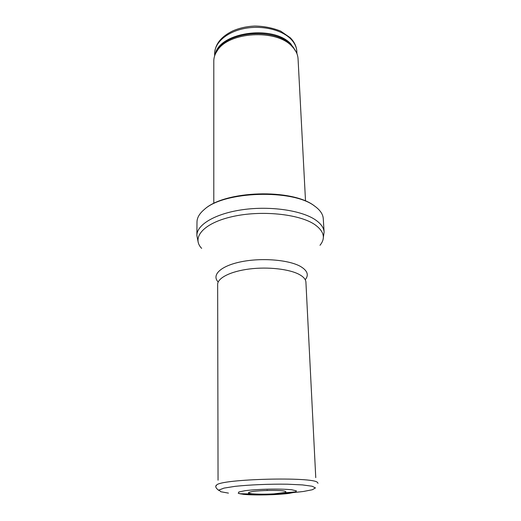 <?xml version="1.0" encoding="UTF-8"?>
<svg xmlns="http://www.w3.org/2000/svg" width="521" height="521" viewBox="0 0 521 521"><rect width="100%" height="100%" fill="white"/><g stroke="black" fill="none" stroke-linecap="round" stroke-linejoin="round"><path stroke-width="0.78" d="M213.792 203.437L213.799 61.016C213.805 57.414 215.004 53.91 217.387 50.504C228.784 31.84 275.961 28.896 291.682 46.024L293.929 48.499C296.488 51.774 297.862 55.213 298.058 58.808L305.521 201.034M314.573 206.055L315.348 206.609C320.356 210.386 323 214.411 323.267 218.69L324.101 232.066C323.821 227.703 320.91 223.626 315.361 219.823C301.626 210.432 270.581 205.802 243.079 209.631C215.531 213.415 196.743 224.655 196.866 235.401L196.997 221.992C197.042 217.713 199.465 213.551 204.271 209.52C223.809 191.07 292.978 188.869 314.573 206.055M266.772 490.326L267.625 490.3L266.772 490.326M243.209 494.318L238.247 493.283L238.833 491.987L245.104 490.684C257.882 489.011 280.995 488.568 291.78 489.779L296.436 490.867L295.329 492.169L288.914 493.42C276.534 494.963 255.687 495.432 244.193 494.422L243.209 494.318M251.623 493.771L248.465 493.081C248.159 492.514 249.767 491.954 253.284 491.401C261.757 490.339 276.547 490.092 283.313 490.886C285.912 491.336 286.55 491.857 285.228 492.443L273.851 493.882C265.033 494.331 257.621 494.292 251.623 493.771M290.581 38.782C294.495 42.689 296.579 46.916 296.833 51.462C296.534 46.473 294.345 41.901 290.275 37.753L280.63 31.091C272.301 27.821 263.652 26.141 254.684 26.05C246.772 26.402 239.491 28.017 232.854 30.882C221.171 36.548 215.101 44.122 214.645 53.611C214.535 42.859 226.609 32.068 244.03 28.57C261.412 25.021 281.262 29.528 290.581 38.782M215.284 54.177C219.289 32.25 273.245 24.52 290.829 43.907L296.221 52.061M215.766 53.162L217.98 49.208C229.22 30.811 275.57 27.919 291.05 44.793L293.264 47.235L295.687 51.071M201.653 248.38C191.285 237.674 203.34 223.151 232.249 216.638C261.028 210.022 299.204 213.929 314.697 224.518C324.049 231.187 325.82 238.104 319.998 245.28M218.201 282.011C211.265 274.964 220.832 265.762 241.549 261.692C262.174 257.563 289.103 259.875 300.597 266.505C307.507 270.653 309.057 275.062 305.228 279.731M218.052 480.206L217.648 284.466C217.511 278.019 230.542 271.343 249.37 268.992C268.165 266.622 289.559 269.096 299.425 274.56C303.593 276.879 305.755 279.412 305.918 282.154L315.759 477.646M296.182 491.817L282.721 492.983M228.439 493.113L220.728 491.72L219.08 489.987L223.965 488.112L235.049 486.347C249.826 484.771 269.787 483.944 287.494 484.204L302.447 484.914L312.138 486.23L315.452 487.923L312.313 489.747L303.496 491.466C295.225 492.495 285.567 493.283 274.528 493.836M260.07 494.214L240.722 493.967M216.098 485.969L216.593 485.071C220.767 478.949 312.971 476.533 317.471 482.426L318.005 483.306M214.645 53.611L214.645 55.845M296.833 51.462L296.95 53.689M293.929 48.499L295.765 51.214M217.387 50.504L215.694 53.305M315.348 206.609L314.547 206.016C292.327 188.25 224.434 190.406 204.271 209.52M323.098 239.367L324.101 232.066M198.247 242.636L196.866 235.401M216.593 485.071C214.939 486.262 215.707 488.066 218.892 490.495M295.055 492.254L278.742 493.491M255.844 494.09L239.484 493.706"/></g></svg>
